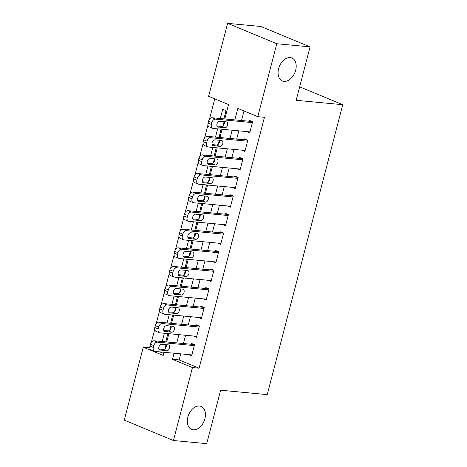 <?xml version="1.0" encoding="UTF-8"?>
<svg xmlns="http://www.w3.org/2000/svg" width="467" height="467" viewBox="0 0 467 467"><rect width="100%" height="100%" fill="white"/><g stroke="black" fill="none" stroke-linecap="round" stroke-linejoin="round"><path stroke-width="0.7" d="M284.041 81.363A12.434 8.353 -67.5 0 1 282.377 80.954A12.434 8.353 -67.5 0 1 278.98 67.458A12.434 8.353 -67.5 0 1 290.235 57.575A12.434 8.353 -67.5 0 1 291.898 57.984A12.434 8.353 -67.5 0 1 295.296 71.48A12.434 8.353 -67.5 0 1 284.041 81.363M193.274 429.815A12.434 8.353 -67.5 0 1 191.61 429.406A12.434 8.353 -67.5 0 1 188.213 415.91A12.434 8.353 -67.5 0 1 199.473 406.027A12.434 8.353 -67.5 0 1 201.137 406.436A12.434 8.353 -67.5 0 1 204.534 419.932A12.434 8.353 -67.5 0 1 193.274 429.815M224.802 118.945L228.55 104.561L208.609 96.295L227.61 23.35L260.89 26.485L310.07 46.881L296.154 100.306L342.743 104.701L267.223 394.615L220.634 390.219L206.718 443.65L173.438 440.515L124.257 420.119L143.258 347.179L163.199 355.445L164.022 352.281M149.843 347.798L143.258 347.179M214.762 98.846L209.414 119.383M207.955 124.987L204.575 137.969M203.116 143.567L199.73 156.55M198.271 162.154L194.891 175.137M193.431 180.735L190.051 193.723M188.592 199.321L185.206 212.304M183.753 217.902L180.367 230.891M178.908 236.489L175.528 249.471M174.068 255.075L170.688 268.058M169.229 273.656L165.843 286.639M164.39 292.243L161.004 305.225M159.545 310.824L156.165 323.812M154.705 329.41L151.326 342.393M246.757 131.595L249.728 132.832L252.629 121.677L249.308 120.299L249.069 121.233M241.912 150.181L244.889 151.413L247.79 140.263L244.469 138.886L244.223 139.814M237.073 168.768L240.044 170L242.951 158.85L239.629 157.472L239.384 158.401M232.233 187.349L235.205 188.58L238.112 177.431L234.784 176.053L234.545 176.981M227.394 205.935L230.365 207.167L233.267 196.017L229.945 194.64L229.706 195.568M222.549 224.516L225.526 225.748L228.427 214.598L225.106 213.221L224.861 214.149M217.71 243.103L220.681 244.334L223.588 233.185L220.266 231.807L220.021 232.735M212.87 261.683L215.842 262.921L218.749 251.766L215.421 250.388L215.182 251.322M208.031 280.27L211.002 281.502L213.904 270.352L210.582 268.974L210.343 269.903M203.186 298.857L206.157 300.088L209.064 288.939L205.743 287.561L205.498 288.489M198.347 317.437L201.318 318.669L204.225 307.519L200.903 306.142L200.658 307.07M193.507 336.024L196.479 337.256L199.386 326.106L196.058 324.728L195.819 325.657M164.378 333.275L162.224 341.529M169.217 314.694L167.069 322.948M174.057 296.107L171.909 304.361M178.896 277.526L176.748 285.775M183.741 258.94L181.587 267.194M188.58 240.359L186.432 248.607M193.42 221.772L191.272 230.027M198.259 203.186L196.111 211.44M203.104 184.605L200.95 192.859M207.943 166.018L205.795 174.273M212.783 147.438L210.635 155.686M217.628 128.851L215.474 137.105M159.743 351.879L163.701 353.519M164.296 344.506L165.114 344.582M165.82 341.867L167.793 333.601M169.136 325.919L169.953 325.995M170.659 323.287L172.638 315.015M173.981 307.333L174.798 307.414M175.504 304.7L177.478 296.428M178.82 288.752L179.637 288.828M180.344 286.119L182.317 277.847M183.659 270.165L184.477 270.241M185.183 267.533L187.156 259.261M188.499 251.585L189.316 251.66M190.022 248.946L192.001 240.68M193.344 232.998L194.161 233.074M194.867 230.365L196.84 222.094M198.183 214.417L199 214.493M199.707 211.779L201.68 203.513M203.022 195.831L203.84 195.907M204.546 193.198L206.519 184.926M207.862 177.244L208.679 177.326M209.385 174.611L211.364 166.34M212.707 158.663L213.524 158.739M214.23 156.025L216.203 147.759M217.546 140.077L218.363 140.153M219.07 137.444L221.043 129.172M222.385 121.496L223.203 121.572M223.909 118.857L226.046 110.656L222.724 109.278L220.313 118.519M180.741 353.858L179.159 359.929L199.094 368.2L264.445 117.31L257.79 116.686L237.855 108.42L234.866 119.891M244.007 110.971L241.521 120.521M238.83 130.848L236.681 139.102M233.99 149.434L231.836 157.688M229.145 168.021L226.997 176.269M224.306 186.602L222.158 194.856M219.467 205.188L217.313 213.442M214.627 223.769L212.473 232.023M209.782 242.355L207.634 250.61M204.943 260.936L202.795 269.19M200.104 279.523L197.95 287.777M195.259 298.109L193.11 306.358M190.419 316.69L188.271 324.944M185.58 335.277L183.432 343.531M188.668 354.605L191.639 355.836L194.541 344.687L191.219 343.309L190.98 344.237M342.743 104.701L299.662 86.839M310.07 46.881L276.791 43.74L257.79 116.686M227.61 23.35L276.791 43.74M199.094 368.2L192.439 367.57L173.438 440.515M174.086 353.233L172.504 359.304L192.439 367.57M232.175 130.223L230.021 138.477M227.33 148.81L225.182 157.058M222.49 167.39L220.342 175.645M217.651 185.977L215.503 194.225M212.812 204.558L210.658 212.812M207.967 223.144L205.819 231.398M203.127 241.725L200.979 249.979M198.288 260.312L196.14 268.566M193.449 278.898L191.295 287.147M188.604 297.479L186.456 305.733M183.764 316.066L181.616 324.32M178.925 334.646L176.777 342.901M164.927 348.808L166.007 344.664M166.713 341.955L168.861 333.701M169.766 330.222L170.846 326.083M171.552 323.368L173.701 315.114M174.605 311.641L175.685 307.496M176.392 304.782L178.546 296.533M179.451 293.054L180.531 288.91M181.237 286.201L183.385 277.947M184.29 274.473L185.37 270.329M186.076 267.614L188.224 259.366M189.129 255.887L190.209 251.742M190.915 249.034L193.064 240.779M193.968 237.306L195.048 233.161M195.755 230.447L197.909 222.193M198.814 218.719L199.894 214.575M200.6 211.866L202.748 203.612M203.653 200.133L204.733 195.994M205.439 193.28L207.587 185.025M208.492 181.552L209.572 177.407M210.278 174.693L212.427 166.445M213.331 162.965L214.411 158.821M215.118 156.112L217.272 147.858M218.177 144.385L219.257 140.24M219.963 137.526L222.111 129.271M223.016 125.798L224.096 121.654M179.159 359.929L172.504 359.304M191.879 354.908L155.009 351.435A3.888 2.609 112.5 0 1 154.489 351.307A3.888 2.609 112.5 0 1 153.316 347.466L153.795 345.609A3.888 2.609 112.5 0 1 157.426 342.142L194.301 345.615M194.19 344.541L154.104 340.764L157.426 342.142M160.234 350.215A3.106 2.09 -67.5 0 1 159.819 350.11A3.106 2.09 -67.5 0 1 158.973 346.736A3.106 2.09 -67.5 0 1 161.786 344.267L168.173 344.868A3.106 2.09 -67.5 0 1 168.587 344.973A3.106 2.09 -67.5 0 1 169.439 348.347A3.106 2.09 -67.5 0 1 166.626 350.816L159.451 349.888M166.199 344.681A3.106 2.09 -67.5 0 1 165.686 347.892A3.106 2.09 -67.5 0 1 163.304 349.439L158.891 349.024M154.489 351.307L151.162 349.929A3.888 2.609 -67.5 0 1 149.989 346.088L150.473 344.232A3.888 2.609 -67.5 0 1 154.104 340.764M196.718 336.328L159.848 332.848A3.888 2.609 112.5 0 1 159.329 332.72A3.888 2.609 112.5 0 1 158.155 328.885L158.64 327.023A3.888 2.609 112.5 0 1 162.271 323.561L199.14 327.034M199.03 325.96L158.943 322.177L162.271 323.561M165.079 331.628A3.106 2.09 -67.5 0 1 164.658 331.529A3.106 2.09 -67.5 0 1 163.812 328.155A3.106 2.09 -67.5 0 1 166.626 325.68L173.012 326.287A3.106 2.09 -67.5 0 1 173.432 326.386A3.106 2.09 -67.5 0 1 174.279 329.76A3.106 2.09 -67.5 0 1 171.465 332.23L164.296 331.307M171.039 326.1A3.106 2.09 -67.5 0 1 170.525 329.305A3.106 2.09 -67.5 0 1 168.143 330.852L163.73 330.438M159.329 332.72L156.007 331.342A3.888 2.609 -67.5 0 1 154.834 327.507L155.313 325.645A3.888 2.609 -67.5 0 1 158.943 322.177M201.563 317.741L164.688 314.268A3.888 2.609 112.5 0 1 164.168 314.139A3.888 2.609 112.5 0 1 162.995 310.298L163.479 308.442A3.888 2.609 112.5 0 1 167.11 304.974L203.98 308.448M203.875 307.374L163.789 303.597L167.11 304.974M169.918 313.048A3.106 2.09 -67.5 0 1 169.503 312.943A3.106 2.09 -67.5 0 1 168.651 309.568A3.106 2.09 -67.5 0 1 171.465 307.099L177.857 307.7A3.106 2.09 -67.5 0 1 178.271 307.806A3.106 2.09 -67.5 0 1 179.118 311.18A3.106 2.09 -67.5 0 1 176.304 313.649L169.136 312.721M175.878 307.514A3.106 2.09 -67.5 0 1 175.37 310.724A3.106 2.09 -67.5 0 1 172.983 312.271L168.569 311.851M164.168 314.139L160.846 312.762A3.888 2.609 -67.5 0 1 159.673 308.921L160.158 307.064A3.888 2.609 -67.5 0 1 163.789 303.597M206.402 299.16L169.533 295.681A3.888 2.609 112.5 0 1 169.007 295.553A3.888 2.609 112.5 0 1 167.834 291.712L168.318 289.855A3.888 2.609 112.5 0 1 171.949 286.388L208.825 289.867M208.714 288.793L168.628 285.01L171.949 286.388M174.757 294.461A3.106 2.09 -67.5 0 1 174.343 294.356A3.106 2.09 -67.5 0 1 173.49 290.982A3.106 2.09 -67.5 0 1 176.304 288.513L182.696 289.114A3.106 2.09 -67.5 0 1 183.111 289.219A3.106 2.09 -67.5 0 1 183.963 292.593A3.106 2.09 -67.5 0 1 181.149 295.062L173.975 294.134M180.717 288.933A3.106 2.09 -67.5 0 1 180.209 292.138A3.106 2.09 -67.5 0 1 177.822 293.685L173.409 293.27M169.007 295.553L165.686 294.175A3.888 2.609 -67.5 0 1 164.512 290.334L164.997 288.478A3.888 2.609 -67.5 0 1 168.628 285.01M211.242 280.574L174.372 277.1A3.888 2.609 112.5 0 1 173.852 276.972A3.888 2.609 112.5 0 1 172.679 273.131L173.158 271.269A3.888 2.609 112.5 0 1 176.789 267.807L213.664 271.28M213.553 270.206L173.467 266.429L176.789 267.807M179.597 275.874A3.106 2.09 -67.5 0 1 179.182 275.775A3.106 2.09 -67.5 0 1 178.336 272.401A3.106 2.09 -67.5 0 1 181.149 269.932L187.536 270.533A3.106 2.09 -67.5 0 1 187.95 270.632A3.106 2.09 -67.5 0 1 188.802 274.006A3.106 2.09 -67.5 0 1 185.989 276.482L178.814 275.553M185.562 270.346A3.106 2.09 -67.5 0 1 185.049 273.551A3.106 2.09 -67.5 0 1 182.667 275.104L178.254 274.684M173.852 276.972L170.525 275.594A3.888 2.609 -67.5 0 1 169.352 271.753L169.836 269.891A3.888 2.609 -67.5 0 1 173.467 266.429M216.081 261.987L179.211 258.514A3.888 2.609 112.5 0 1 178.692 258.385A3.888 2.609 112.5 0 1 177.518 254.544L178.003 252.688A3.888 2.609 112.5 0 1 181.634 249.22L218.503 252.7M218.393 251.62L178.306 247.843L181.634 249.22M184.442 257.294A3.106 2.09 -67.5 0 1 184.021 257.189A3.106 2.09 -67.5 0 1 183.175 253.815A3.106 2.09 -67.5 0 1 185.989 251.345L192.375 251.947A3.106 2.09 -67.5 0 1 192.795 252.052A3.106 2.09 -67.5 0 1 193.642 255.426A3.106 2.09 -67.5 0 1 190.828 257.895L183.659 256.967M190.402 251.76A3.106 2.09 -67.5 0 1 189.894 254.97A3.106 2.09 -67.5 0 1 187.506 256.517L183.093 256.103M178.692 258.385L175.37 257.008A3.888 2.609 -67.5 0 1 174.197 253.167L174.676 251.31A3.888 2.609 -67.5 0 1 178.306 247.843M220.926 243.406L184.051 239.927A3.888 2.609 112.5 0 1 183.531 239.799A3.888 2.609 112.5 0 1 182.358 235.963L182.842 234.101A3.888 2.609 112.5 0 1 186.473 230.64L223.343 234.113M223.238 233.039L183.152 229.262L186.473 230.64M189.281 238.707A3.106 2.09 -67.5 0 1 188.866 238.608A3.106 2.09 -67.5 0 1 188.014 235.234A3.106 2.09 -67.5 0 1 190.828 232.764L197.22 233.366A3.106 2.09 -67.5 0 1 197.634 233.465A3.106 2.09 -67.5 0 1 198.481 236.839A3.106 2.09 -67.5 0 1 195.667 239.308L188.499 238.386M195.241 233.179A3.106 2.09 -67.5 0 1 194.733 236.384A3.106 2.09 -67.5 0 1 192.346 237.931L187.932 237.516M183.531 239.799L180.209 238.421A3.888 2.609 -67.5 0 1 179.036 234.586L179.521 232.724A3.888 2.609 -67.5 0 1 183.152 229.262M225.765 224.82L188.896 221.346A3.888 2.609 112.5 0 1 188.376 221.218A3.888 2.609 112.5 0 1 187.197 217.377L187.681 215.52A3.888 2.609 112.5 0 1 191.312 212.053L228.188 215.526M228.077 214.452L187.991 210.675L191.312 212.053M194.12 220.126A3.106 2.09 -67.5 0 1 193.706 220.021A3.106 2.09 -67.5 0 1 192.853 216.647A3.106 2.09 -67.5 0 1 195.667 214.178L202.059 214.779A3.106 2.09 -67.5 0 1 202.474 214.884A3.106 2.09 -67.5 0 1 203.326 218.258A3.106 2.09 -67.5 0 1 200.512 220.728L193.338 219.799M200.08 214.592A3.106 2.09 -67.5 0 1 199.572 217.803A3.106 2.09 -67.5 0 1 197.185 219.35L192.772 218.935M188.376 221.218L185.049 219.84A3.888 2.609 -67.5 0 1 183.875 215.999L184.36 214.143A3.888 2.609 -67.5 0 1 187.991 210.675M230.605 206.239L193.735 202.76A3.888 2.609 112.5 0 1 193.215 202.631A3.888 2.609 112.5 0 1 192.042 198.796L192.527 196.934A3.888 2.609 112.5 0 1 196.152 193.466L233.027 196.946M232.916 195.871L192.83 192.089L196.152 193.466M198.96 201.54A3.106 2.09 -67.5 0 1 198.545 201.44A3.106 2.09 -67.5 0 1 197.699 198.066A3.106 2.09 -67.5 0 1 200.512 195.591L206.899 196.198A3.106 2.09 -67.5 0 1 207.313 196.298A3.106 2.09 -67.5 0 1 208.165 199.672A3.106 2.09 -67.5 0 1 205.352 202.141L198.177 201.219M204.925 196.012A3.106 2.09 -67.5 0 1 204.412 199.216A3.106 2.09 -67.5 0 1 202.03 200.763L197.617 200.349M193.215 202.631L189.888 201.254A3.888 2.609 -67.5 0 1 188.715 197.418L189.199 195.556A3.888 2.609 -67.5 0 1 192.83 192.089M235.45 187.652L198.574 184.179A3.888 2.609 112.5 0 1 198.055 184.051A3.888 2.609 112.5 0 1 196.881 180.209L197.366 178.353A3.888 2.609 112.5 0 1 200.997 174.886L237.866 178.359M237.756 177.285L197.669 173.508L200.997 174.886M203.805 182.959A3.106 2.09 -67.5 0 1 203.384 182.854A3.106 2.09 -67.5 0 1 202.538 179.48A3.106 2.09 -67.5 0 1 205.352 177.011L211.744 177.612A3.106 2.09 -67.5 0 1 212.158 177.717A3.106 2.09 -67.5 0 1 213.005 181.085A3.106 2.09 -67.5 0 1 210.191 183.56L203.022 182.632M209.765 177.425A3.106 2.09 -67.5 0 1 209.257 180.63A3.106 2.09 -67.5 0 1 206.869 182.183L202.456 181.762M198.055 184.051L194.733 182.673A3.888 2.609 -67.5 0 1 193.56 178.832L194.044 176.975A3.888 2.609 -67.5 0 1 197.669 173.508M240.289 169.072L203.414 165.592A3.888 2.609 112.5 0 1 202.894 165.464A3.888 2.609 112.5 0 1 201.721 161.623L202.205 159.767A3.888 2.609 112.5 0 1 205.836 156.299L242.706 159.778M242.601 158.704L202.515 154.921L205.836 156.299M208.644 164.372A3.106 2.09 -67.5 0 1 208.229 164.267A3.106 2.09 -67.5 0 1 207.377 160.893A3.106 2.09 -67.5 0 1 210.191 158.424L216.583 159.025A3.106 2.09 -67.5 0 1 216.997 159.13A3.106 2.09 -67.5 0 1 217.85 162.504A3.106 2.09 -67.5 0 1 215.03 164.974L207.862 164.045M214.604 158.838A3.106 2.09 -67.5 0 1 214.096 162.049A3.106 2.09 -67.5 0 1 211.709 163.596L207.295 163.181M202.894 165.464L199.572 164.086A3.888 2.609 -67.5 0 1 198.399 160.245L198.884 158.389A3.888 2.609 -67.5 0 1 202.515 154.921M245.128 150.485L208.259 147.012A3.888 2.609 112.5 0 1 207.739 146.883A3.888 2.609 112.5 0 1 206.56 143.042L207.044 141.18A3.888 2.609 112.5 0 1 210.675 137.718L247.551 141.192M247.44 140.118L207.354 136.341L210.675 137.718M213.483 145.786A3.106 2.09 -67.5 0 1 213.069 145.686A3.106 2.09 -67.5 0 1 212.216 142.312A3.106 2.09 -67.5 0 1 215.03 139.843L221.422 140.444A3.106 2.09 -67.5 0 1 221.837 140.544A3.106 2.09 -67.5 0 1 222.689 143.918A3.106 2.09 -67.5 0 1 219.875 146.393L212.701 145.465M219.443 140.258A3.106 2.09 -67.5 0 1 218.935 143.462A3.106 2.09 -67.5 0 1 216.548 145.015L212.135 144.595M207.739 146.883L204.412 145.506A3.888 2.609 -67.5 0 1 203.238 141.664L203.723 139.802A3.888 2.609 -67.5 0 1 207.354 136.341M249.968 131.898L213.098 128.425A3.888 2.609 112.5 0 1 212.578 128.297A3.888 2.609 112.5 0 1 211.405 124.455L211.89 122.599A3.888 2.609 112.5 0 1 215.515 119.132L252.39 122.611M252.279 121.531L212.193 117.754L215.515 119.132M218.322 127.205A3.106 2.09 -67.5 0 1 217.908 127.1A3.106 2.09 -67.5 0 1 217.062 123.726A3.106 2.09 -67.5 0 1 219.875 121.257L226.262 121.858A3.106 2.09 -67.5 0 1 226.682 121.963A3.106 2.09 -67.5 0 1 227.528 125.337A3.106 2.09 -67.5 0 1 224.715 127.806L217.54 126.878M224.288 121.671A3.106 2.09 -67.5 0 1 223.775 124.882A3.106 2.09 -67.5 0 1 221.393 126.429L216.98 126.014M212.578 128.297L209.257 126.919A3.888 2.609 -67.5 0 1 208.078 123.078L208.562 121.222A3.888 2.609 -67.5 0 1 212.193 117.754M149.989 346.088L153.316 347.466M150.473 344.232L153.795 345.609M166.626 350.816L163.304 349.439M154.834 327.507L158.155 328.885M155.313 325.645L158.64 327.023M171.465 332.23L168.143 330.852M159.673 308.921L162.995 310.298M160.158 307.064L163.479 308.442M176.304 313.649L172.983 312.271M164.512 290.334L167.834 291.712M164.997 288.478L168.318 289.855M181.149 295.062L177.822 293.685M169.352 271.753L172.679 273.131M169.836 269.891L173.158 271.269M185.989 276.482L182.667 275.104M174.197 253.167L177.518 254.544M174.676 251.31L178.003 252.688M190.828 257.895L187.506 256.517M179.036 234.586L182.358 235.963M179.521 232.724L182.842 234.101M195.667 239.308L192.346 237.931M183.875 215.999L187.197 217.377M184.36 214.143L187.681 215.52M200.512 220.728L197.185 219.35M188.715 197.418L192.042 198.796M189.199 195.556L192.527 196.934M205.352 202.141L202.03 200.763M193.56 178.832L196.881 180.209M194.044 176.975L197.366 178.353M210.191 183.56L206.869 182.183M198.399 160.245L201.721 161.623M198.884 158.389L202.205 159.767M215.03 164.974L211.709 163.596M203.238 141.664L206.56 143.042M203.723 139.802L207.044 141.18M219.875 146.393L216.548 145.015M208.078 123.078L211.405 124.455M208.562 121.222L211.89 122.599M224.715 127.806L221.393 126.429"/></g></svg>
